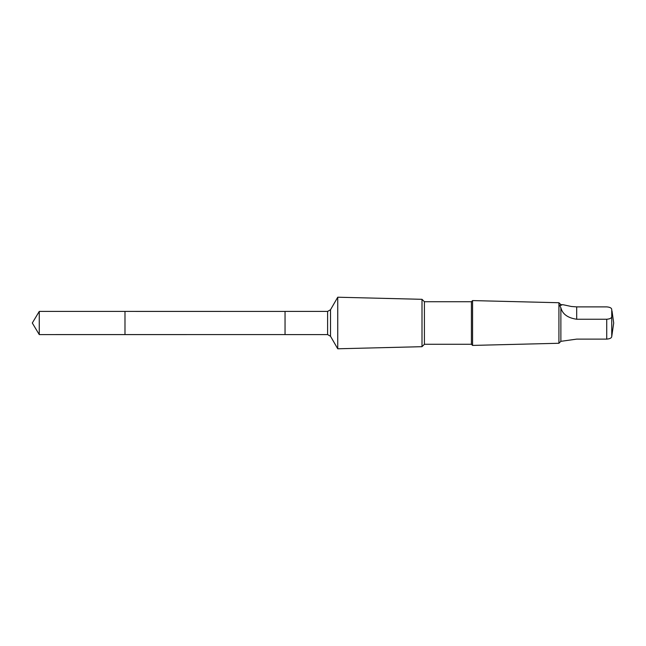 <?xml version="1.0" encoding="UTF-8"?>
<svg xmlns="http://www.w3.org/2000/svg" width="646" height="646" viewBox="0 0 646 646"><rect width="100%" height="100%" fill="white"/><g stroke="black" fill="none" stroke-linecap="round" stroke-linejoin="round"><path stroke-width="0.97" d="M124.985 334.588L124.985 311.412L39.261 311.412L39.261 334.588L124.985 334.588L124.985 311.412L285.048 311.42L285.048 334.58L39.261 334.588L32.3 323L39.261 334.588M560.873 307.762C562.48 314.109 567.753 317.937 576.684 319.245L606.731 319.245C609.889 318.979 611.56 318.131 611.738 316.71L611.738 309.41C611.568 307.997 609.897 307.149 606.731 306.882L576.684 306.882L571.347 306.487L563.231 304.759L560.873 304.67L560.873 305.38C559.557 304.734 559.557 305.526 560.873 307.762L560.873 341.33L558.927 343.268L472.565 345.416L472.565 300.584L471.418 301.722L471.418 344.278L424.414 344.278L422.008 346.684L337.745 348.783L337.745 297.217L330.526 309.733L330.526 336.267L327.603 334.588L285.048 334.588L285.048 311.412L327.603 311.412L327.603 334.588M562.311 304.678L560.873 305.38M471.418 301.722L424.414 301.722L422.008 299.316L422.008 346.684M424.414 301.722L424.414 344.278M560.873 304.67L558.927 302.732L558.927 343.268M612.004 310.92L613.7 323L611.738 336.59C611.568 338.003 609.897 338.851 606.731 339.118L576.684 339.118L560.873 341.33M606.731 319.245L606.731 339.118M611.738 316.71L611.738 336.59M576.684 319.245L576.684 306.882M32.3 323L39.261 311.412M330.526 309.733L327.603 311.412M330.526 336.267L337.745 348.783M422.008 299.316L337.745 297.217M471.418 344.278L472.565 345.416M558.927 302.732L472.565 300.584"/></g></svg>

